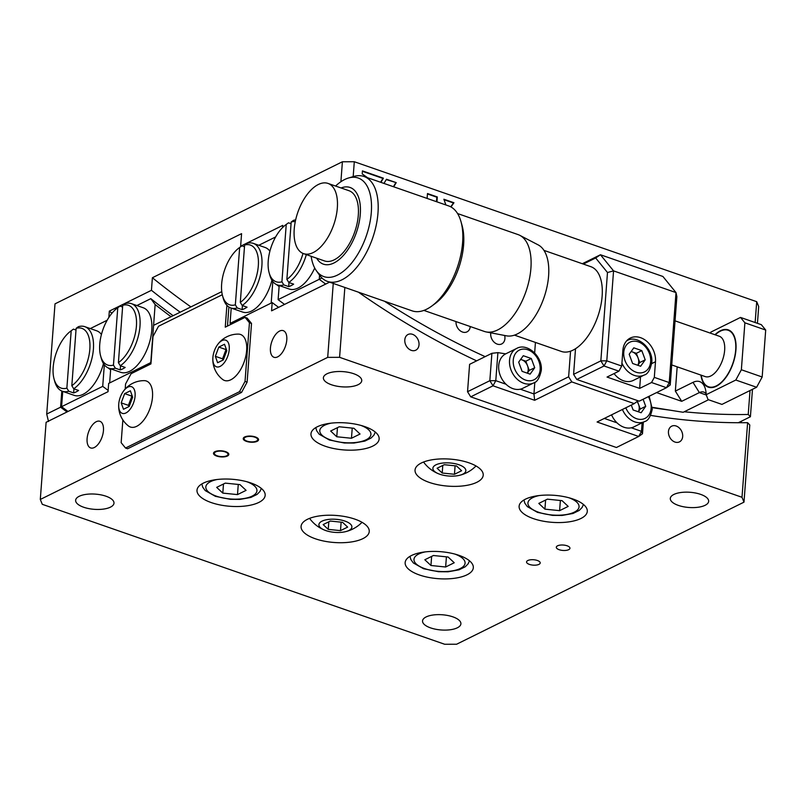 <?xml version="1.0" encoding="UTF-8"?>
<svg xmlns="http://www.w3.org/2000/svg" width="806" height="806" viewBox="0 0 806 806"><rect width="100%" height="100%" fill="white"/><g stroke="black" fill="none" stroke-linecap="round" stroke-linejoin="round"><path stroke-width="1.21" d="M315.337 538.771A34.184 13.551 -175.7 0 0 350.318 542.106A34.184 13.551 -175.7 0 0 369.249 531.537A34.184 13.551 -175.7 0 0 354.983 519.175A34.184 13.551 -175.7 0 0 320.012 515.84A34.184 13.551 -175.7 0 0 301.071 526.409A34.184 13.551 -175.7 0 0 315.337 538.771M429.306 482.421A34.184 13.551 -175.7 0 0 464.276 485.756A34.184 13.551 -175.7 0 0 483.217 475.187A34.184 13.551 -175.7 0 0 468.951 462.825A34.184 13.551 -175.7 0 0 433.971 459.501A34.184 13.551 -175.7 0 0 415.04 470.059A34.184 13.551 -175.7 0 0 429.306 482.421M529.421 564.402A6.841 2.71 -175.7 0 0 536.423 565.066A6.841 2.71 -175.7 0 0 540.211 562.951A6.841 2.71 -175.7 0 0 537.35 560.482A6.841 2.71 -175.7 0 0 530.358 559.817A6.841 2.71 -175.7 0 0 526.57 561.923A6.841 2.71 -175.7 0 0 529.421 564.402M559.152 549.702A6.841 2.71 -175.7 0 0 566.155 550.367A6.841 2.71 -175.7 0 0 569.943 548.251A6.841 2.71 -175.7 0 0 567.081 545.783A6.841 2.71 -175.7 0 0 560.089 545.118A6.841 2.71 -175.7 0 0 556.301 547.234A6.841 2.71 -175.7 0 0 559.152 549.702M419.412 574.97A34.184 13.551 -175.7 0 0 454.393 578.295A34.184 13.551 -175.7 0 0 473.324 567.726A34.184 13.551 -175.7 0 0 459.057 555.364A34.184 13.551 -175.7 0 0 424.077 552.039A34.184 13.551 -175.7 0 0 405.146 562.608A34.184 13.551 -175.7 0 0 419.412 574.97M211.263 502.581A34.184 13.551 -175.7 0 0 246.243 505.906A34.184 13.551 -175.7 0 0 265.174 495.337A34.184 13.551 -175.7 0 0 250.908 482.975A34.184 13.551 -175.7 0 0 215.937 479.651A34.184 13.551 -175.7 0 0 196.996 490.219A34.184 13.551 -175.7 0 0 211.263 502.581M325.231 446.232A34.184 13.551 -175.7 0 0 360.211 449.557A34.184 13.551 -175.7 0 0 379.142 438.998A34.184 13.551 -175.7 0 0 364.876 426.636A34.184 13.551 -175.7 0 0 329.906 423.301A34.184 13.551 -175.7 0 0 310.965 433.87A34.184 13.551 -175.7 0 0 325.231 446.232M533.381 518.621A34.184 13.551 -175.7 0 0 568.351 521.945A34.184 13.551 -175.7 0 0 587.292 511.387A34.184 13.551 -175.7 0 0 573.026 499.025A34.184 13.551 -175.7 0 0 538.045 495.69A34.184 13.551 -175.7 0 0 519.114 506.259A34.184 13.551 -175.7 0 0 533.381 518.621M700.626 494.37A19.233 7.627 4.3 0 1 708.655 501.322A19.233 7.627 4.3 0 1 698.006 507.266A19.233 7.627 4.3 0 1 678.33 505.392A19.233 7.627 4.3 0 1 670.3 498.44A19.233 7.627 4.3 0 1 680.959 492.496A19.233 7.627 4.3 0 1 700.626 494.37M353.713 373.722A19.233 7.627 4.3 0 1 361.743 380.674A19.233 7.627 4.3 0 1 351.094 386.618A19.233 7.627 4.3 0 1 331.417 384.744A19.233 7.627 4.3 0 1 323.387 377.792A19.233 7.627 4.3 0 1 334.047 371.848A19.233 7.627 4.3 0 1 353.713 373.722M105.959 496.204A19.233 7.627 4.3 0 1 113.989 503.166A19.233 7.627 4.3 0 1 103.339 509.11A19.233 7.627 4.3 0 1 83.663 507.236A19.233 7.627 4.3 0 1 75.633 500.274A19.233 7.627 4.3 0 1 86.292 494.34A19.233 7.627 4.3 0 1 105.959 496.204M452.871 616.852A19.233 7.627 4.3 0 1 460.901 623.814A19.233 7.627 4.3 0 1 450.252 629.758A19.233 7.627 4.3 0 1 430.575 627.884A19.233 7.627 4.3 0 1 422.546 620.922A19.233 7.627 4.3 0 1 433.195 614.988A19.233 7.627 4.3 0 1 452.871 616.852M87.098 438.655A14.105 7.204 -70.8 0 0 90.635 447.935A14.105 7.204 -70.8 0 0 103.45 430.565A14.105 7.204 -70.8 0 0 99.904 421.296A14.105 7.204 -70.8 0 0 87.098 438.655M270.433 348.011A14.105 7.204 -70.8 0 0 273.98 357.29A14.105 7.204 -70.8 0 0 286.785 339.93A14.105 7.204 -70.8 0 0 283.238 330.651A14.105 7.204 -70.8 0 0 270.433 348.011M404.803 339.87A8.755 6.68 63.7 0 0 408.239 348.454A8.755 6.68 63.7 0 0 415.795 350.187A8.755 6.68 63.7 0 0 419.019 344.807A8.755 6.68 63.7 0 0 415.584 336.223A8.755 6.68 63.7 0 0 408.027 334.49A8.755 6.68 63.7 0 0 404.803 339.87M668.456 431.563A8.755 6.68 63.7 0 0 671.892 440.147A8.755 6.68 63.7 0 0 679.448 441.879A8.755 6.68 63.7 0 0 682.682 436.509A8.755 6.68 63.7 0 0 679.236 427.915A8.755 6.68 63.7 0 0 671.68 426.183A8.755 6.68 63.7 0 0 668.456 431.563M221.761 291.641L153.583 325.352L150.782 362.599L108.659 383.424L108.044 391.676L46.103 422.304L40.3 499.458L42.285 504.314L444.7 644.266L456.599 644.236L743.988 502.148L742.004 497.282L747.615 422.687L749.792 424.994L743.988 502.148M329.594 282.14L271.562 310.834L272.176 302.582A803.35 612.691 63.7 0 0 278.604 307.348M358.398 292.165A811.894 619.199 63.7 0 0 476.638 360.846M650.644 415.402A811.894 619.199 63.7 0 0 747.615 422.687M742.004 497.282L339.588 357.33L327.699 357.37L333.251 283.42M344.847 287.45L339.588 357.33M327.699 357.37L40.3 499.458M271.874 280.518L272.791 281.747L271.189 303.076L230.063 323.408L272.176 302.582M230.063 323.408L231.211 308.083L230.063 323.408M225.136 451.894A6.841 2.71 -175.7 0 0 215.615 451.924A6.841 2.71 -175.7 0 0 217.207 455.813A6.841 2.71 -175.7 0 0 226.718 455.783A6.841 2.71 -175.7 0 0 225.136 451.894M254.867 437.195A6.841 2.71 -175.7 0 0 245.346 437.225A6.841 2.71 -175.7 0 0 246.938 441.114A6.841 2.71 -175.7 0 0 256.449 441.084A6.841 2.71 -175.7 0 0 254.867 437.195M738.306 422.727L750.406 416.742L748.23 414.465A803.35 612.691 -116.3 0 1 684.213 411.765M669.857 410.133A803.35 612.691 -116.3 0 1 652.326 407.645M490.804 332.828A8.755 6.68 63.7 0 0 497.211 344.102A8.755 6.68 63.7 0 0 501.705 343.94A8.755 6.68 63.7 0 0 504.667 335.487M456.015 321.584A8.755 6.68 63.7 0 0 462.523 332.042A8.755 6.68 63.7 0 0 467.006 331.87A8.755 6.68 63.7 0 0 470.241 326.531M340.898 181.723L342.399 161.764L55.01 303.852L46.718 414.052L48.511 421.498M46.718 414.052L60.591 407.191A803.35 612.691 63.7 0 0 67.019 411.957M111.953 313.212A726.428 554.024 -116.3 0 1 109.324 311.126L108.85 317.443M109.324 311.126L151.447 290.301A726.428 554.024 63.7 0 0 180.181 312.194M367.596 177.733L362.206 173.935L362.428 170.882L383.414 178.186L380.895 182.358M362.398 171.295L382.921 178.428L380.603 182.257M342.399 161.764L354.297 161.734L353.179 176.625M190.881 306.905A713.612 544.252 -116.3 0 1 152.384 277.738L241.578 233.649L240.631 246.203A726.428 554.024 63.7 0 0 241.004 246.495M240.631 246.203L282.755 225.378L282.594 227.544M279.188 285.536L278.12 299.641L319.257 279.309A803.35 612.691 63.7 0 0 325.674 284.075A803.35 612.691 63.7 0 1 319.257 279.309L319.559 275.229L319.257 279.309L321.947 277.979M427.109 198.427L427.482 193.541L437.315 196.956L436.953 201.853M427.452 193.944L436.822 197.208L436.489 201.691M445.889 204.966L443.884 199.243L453.949 202.739L450.967 206.961M444.056 199.717L453.456 202.981L450.735 206.84M383.948 183.425L386.467 179.244L396.22 182.63L393.711 186.811M386.265 179.587L396.22 182.63M395.716 182.881L393.419 186.71M748.23 414.465L750.033 390.527M755.141 322.521L756.713 301.686L758.698 306.542L757.438 323.317M354.297 161.734L756.713 301.686M485.152 356.645A803.35 612.691 -116.3 0 1 384.442 301.222M752.472 389.318L750.406 416.742M61.81 391.031L60.591 407.191M90.302 328.576L107.158 320.244L90.302 328.576M152.384 277.738L151.447 290.301M122.865 419.916L121.152 442.665L125.524 448.035L127.6 448.761L241.568 392.411L239.493 391.686L125.524 448.035M239.493 391.686L245.034 381.419L247.11 382.135L241.568 392.411M249.447 322.732L245.074 317.363L247.16 318.088L251.522 323.458L249.447 322.732L245.034 381.419M251.522 323.458L247.11 382.135M226.899 305.313L225.257 327.165L245.074 317.363M228.904 307.015L227.473 326.067M125.192 389.026L125.565 383.978L131.106 373.712L150.934 363.909L152.989 336.525L158.53 326.249L222.285 294.734M103.4 363.808L104.317 365.047L102.715 386.366L61.588 406.698L62.737 391.373M61.588 406.698A803.35 612.691 63.7 0 0 68.016 411.463M102.715 386.366A803.35 612.691 63.7 0 0 108.135 390.396M104.317 365.047A781.306 595.876 63.7 0 0 104.951 365.531M107.984 367.818A781.306 595.876 63.7 0 0 110.634 369.813M136.879 305.545L150.813 298.653A734.971 560.543 63.7 0 0 173.109 315.69M171.023 316.718A743.525 567.061 -116.3 0 1 155.145 304.547L150.813 298.653M155.145 304.547L150.782 362.599L109.646 382.941L110.714 368.836M54.083 379.092A31.625 16.16 -70.8 0 0 66.868 388.139L71.19 330.772A31.625 16.16 -70.8 0 0 70.787 331.065A31.625 16.16 -70.8 0 0 54.083 379.092L54.748 381.51A34.184 17.47 -70.8 0 0 62.354 391.242L74.152 395.343A34.184 17.47 -70.8 0 0 83.028 394.356A34.184 17.47 -70.8 0 0 103.47 363.556M101.425 334.47A34.184 17.47 -70.8 0 0 96.609 330.772L84.821 326.672A34.184 17.47 -70.8 0 0 78.404 326.682L76.137 328.324A31.625 16.16 -70.8 0 1 89.839 349.169A31.625 16.16 -70.8 0 1 71.825 385.691L76.137 328.324M71.825 385.691L73.729 388.784A34.184 17.47 -70.8 0 0 92.68 354.821A34.184 17.47 -70.8 0 0 84.821 326.672M73.729 388.784L78.585 390.467A34.184 17.47 -70.8 0 1 76.096 391.938A34.184 17.47 -70.8 0 1 73.628 392.925L68.772 391.232L66.868 388.139M71.19 330.772L73.447 329.13A34.184 17.47 -70.8 0 0 72.802 329.583L70.787 331.065M62.354 391.242A34.184 17.47 -70.8 0 0 68.772 391.232M73.447 329.13L76.016 330.027M73.94 388.855L73.628 392.925M100.659 356.061A31.625 16.16 -70.8 0 0 113.455 365.108L117.767 307.751A31.625 16.16 -70.8 0 0 117.364 308.033A31.625 16.16 -70.8 0 0 100.659 356.061L101.324 358.479A34.184 17.47 -70.8 0 0 108.941 368.221L120.729 372.322A34.184 17.47 -70.8 0 0 129.605 371.324A34.184 17.47 -70.8 0 0 150.651 337.936A34.184 17.47 -70.8 0 0 143.186 307.741L131.398 303.64A34.184 17.47 -70.8 0 0 124.98 303.65L122.724 305.293A31.625 16.16 -70.8 0 1 136.416 326.138A31.625 16.16 -70.8 0 1 118.401 362.66L122.724 305.293M118.401 362.66L120.306 365.753A34.184 17.47 -70.8 0 0 139.267 331.79A34.184 17.47 -70.8 0 0 131.398 303.64M120.306 365.753L125.162 367.445A34.184 17.47 -70.8 0 1 122.673 368.916A34.184 17.47 -70.8 0 1 120.215 369.894L115.359 368.201L113.455 365.108M117.767 307.751L120.023 306.099A34.184 17.47 -70.8 0 0 119.379 306.552L117.364 308.033M108.941 368.221A34.184 17.47 -70.8 0 0 115.359 368.201M120.023 306.099L122.593 306.995M120.517 365.823L120.215 369.894M278.12 299.641A803.35 612.691 63.7 0 0 284.548 304.406M258.776 245.286L275.632 236.944M272.791 281.747A781.306 595.876 63.7 0 0 273.425 282.231M276.458 284.528A781.306 595.876 63.7 0 0 279.108 286.523M269.133 272.771A31.625 16.16 -70.8 0 0 281.919 281.818L286.241 224.451A31.625 16.16 -70.8 0 0 285.838 224.743A31.625 16.16 -70.8 0 0 269.133 272.771L269.798 275.178A34.184 17.47 -70.8 0 0 277.405 284.921L289.203 289.022A34.184 17.47 -70.8 0 0 298.079 288.034A34.184 17.47 -70.8 0 0 314.723 268.025M288.991 282.533L288.679 286.604A34.184 17.47 -70.8 0 0 291.147 285.616A34.184 17.47 -70.8 0 0 293.636 284.145L288.78 282.463A34.184 17.47 -70.8 0 0 306.33 254.595M288.679 286.604L283.823 284.911L281.919 281.818M286.241 224.451L288.498 222.809A34.184 17.47 -70.8 0 0 287.853 223.262L285.838 224.743M277.405 284.921A34.184 17.47 -70.8 0 0 283.823 284.911M288.498 222.809L291.067 223.705M295.278 221.65A31.625 16.16 -70.8 0 0 291.188 222.003L286.876 279.37A31.625 16.16 -70.8 0 0 303.006 253.427M295.651 219.907A34.184 17.47 -70.8 0 0 293.455 220.36L291.188 222.003M286.876 279.37L288.78 282.463M741.671 421.064A31.625 16.16 109.2 0 1 740.694 422.727M740.392 421.689A34.184 17.47 109.2 0 1 739.797 422.727M222.557 295.792A31.625 16.16 -70.8 0 0 235.342 304.849L239.654 247.482A31.625 16.16 -70.8 0 0 239.251 247.764A31.625 16.16 -70.8 0 0 222.557 295.792L223.222 298.21A34.184 17.47 -70.8 0 0 230.828 307.952L242.626 312.053A34.184 17.47 -70.8 0 0 251.502 311.066A34.184 17.47 -70.8 0 0 271.944 280.256M242.415 305.565L242.102 309.625A34.184 17.47 -70.8 0 0 244.561 308.648A34.184 17.47 -70.8 0 0 247.059 307.177L242.203 305.484A34.184 17.47 -70.8 0 0 261.154 271.531A34.184 17.47 -70.8 0 0 253.286 243.372A34.184 17.47 -70.8 0 0 246.878 243.392L244.611 245.034A31.625 16.16 -70.8 0 1 258.313 265.879A31.625 16.16 -70.8 0 1 240.299 302.401L244.611 245.034M242.102 309.625L237.246 307.942L235.342 304.849M239.654 247.482L241.921 245.84A34.184 17.47 -70.8 0 0 241.276 246.293L239.251 247.764M230.828 307.952A34.184 17.47 -70.8 0 0 237.246 307.942M241.921 245.84L244.49 246.727M240.299 302.401L242.203 305.484M269.899 251.18A34.184 17.47 -70.8 0 0 265.083 247.472L253.286 243.372M244.651 436.983A7.687 3.053 -175.7 0 0 246.445 441.366A7.687 3.053 -175.7 0 0 257.144 441.325A7.687 3.053 -175.7 0 0 255.361 436.953A7.687 3.053 -175.7 0 0 244.651 436.983M214.92 451.682A7.687 3.053 -175.7 0 0 216.713 456.065A7.687 3.053 -175.7 0 0 227.413 456.025A7.687 3.053 -175.7 0 0 225.63 451.652A7.687 3.053 -175.7 0 0 214.92 451.682M634.251 403.625L571.807 381.913L534.65 400.29L493.02 385.812L470.714 396.834L467.54 391.716L470.714 396.834L616.419 447.501L638.715 436.479L642.483 433.779L641.485 431.341L638.715 436.479L597.085 422.001L634.251 403.625L638.03 400.763M604.329 418.425L616.993 422.828M631.3 427.795L641.485 431.341L642.13 422.797M643.349 422.203L642.483 433.779M582.315 263.723L600.45 254.756L662.895 276.468L676.002 292.588L676.869 296.648L670.219 384.996L669.232 382.568L676.002 292.588L613.557 270.876L606.787 360.846L621.708 366.035L618.937 371.173L604.016 365.984L606.787 360.846L600.843 360.866L607.482 272.519L595.664 257.97L583.322 264.066M595.664 257.97L600.45 254.756L613.557 270.876L607.482 272.519M497.896 352.635L495.791 380.674L489.836 380.694L467.54 391.716L469.606 364.332L491.902 353.31L497.896 352.635L505.694 353.864M491.902 353.31L489.836 380.694L493.02 385.812L495.791 380.674L505.977 384.22M520.283 389.187L533.945 393.943L568.633 376.795L571.807 381.913M534.821 382.286L533.945 393.943L534.65 400.29M534.65 352.917L535.436 342.419M570.557 351.174L568.633 376.795M573.59 374.347L600.843 360.866L604.016 365.984L576.764 379.465L573.59 374.347L575.514 348.726M670.219 384.996L666.461 387.706L639.208 401.176L576.764 379.465M618.937 371.173L607.039 377.057L639.652 388.401L651.54 382.518L666.461 387.706L669.232 382.568L654.311 377.379L655.49 361.733A20.079 15.314 63.7 0 0 647.601 342.046A20.079 15.314 63.7 0 0 630.282 338.057A20.079 15.314 63.7 0 0 622.877 350.388L621.708 366.035M651.54 382.518L654.311 377.379M639.652 388.401L640.518 376.855M700.928 375.092A30.336 15.505 -70.8 0 0 708.383 387.182A30.336 15.505 -70.8 0 0 735.938 349.834A30.336 15.505 -70.8 0 0 728.312 329.876A30.336 15.505 -70.8 0 0 714.962 334.732M706.157 393.892A17.097 8.735 -70.8 0 0 703.789 392.099A17.097 8.735 -70.8 0 0 699.356 392.593L681.695 401.328L675.347 391.091L692.999 382.356A25.641 13.108 109.2 0 1 705.371 388.925A25.641 13.108 109.2 0 1 706.187 394.678L708.061 399.585L721.944 404.411L756.622 387.263L735.807 380.029L706.187 394.678M656.578 392.593L681.695 401.328M708.524 399.746L683.186 412.279L652.316 407.322M735.807 380.029L741.359 369.752L762.174 376.996L756.622 387.263M765.7 330.047L744.885 322.813L740.523 317.433L761.338 324.677L765.7 330.047L762.174 376.996M744.885 322.813L741.359 369.752M740.523 317.433L710.892 332.082A25.641 13.108 109.2 0 1 710.68 333.241M678.068 367.143L677.111 367.617L675.347 391.091M677.111 367.617L677.866 367.073M701.22 375.193A29.913 15.284 -70.8 0 0 708.524 386.779A29.913 15.284 -70.8 0 0 733.591 361.058A29.913 15.284 -70.8 0 0 728.171 330.279A29.913 15.284 -70.8 0 0 715.254 334.833M514.48 335.135L561.369 351.446A44.864 22.931 -70.8 0 0 582.325 343.034A44.864 22.931 -70.8 0 0 601.891 298.724A44.864 22.931 -70.8 0 0 590.848 266.685L543.959 250.374M671.73 364.937L705.24 376.593A21.369 10.921 -70.8 0 0 715.214 372.594A21.369 10.921 -70.8 0 0 724.534 351.487A21.369 10.921 -70.8 0 0 719.274 336.233L675.045 320.848M316.657 258.192A40.592 20.744 -70.8 0 0 342.369 256.55A40.592 20.744 -70.8 0 0 360.433 208.905A40.592 20.744 -70.8 0 0 341.079 187.969M311.146 256.278A52.199 26.679 -70.8 0 0 316.295 270.615A52.199 26.679 -70.8 0 0 348.283 266.836A52.199 26.679 -70.8 0 0 371.526 207.001A52.199 26.679 -70.8 0 0 348.504 178.005A52.199 26.679 -70.8 0 0 335.568 186.055M316.295 270.615L319.418 275.037A55.554 28.391 -70.8 0 0 327.518 281.425A55.554 28.391 -70.8 0 0 353.461 271.018A55.554 28.391 -70.8 0 0 377.682 216.149A55.554 28.391 -70.8 0 0 364.01 176.484A55.554 28.391 -70.8 0 0 353.693 176.474L348.504 178.005M327.518 281.425L412.158 310.864A55.554 28.391 -70.8 0 0 431.684 306.119A55.554 28.391 -70.8 0 0 438.101 300.457A55.554 28.391 -70.8 0 0 461.022 221.751A55.554 28.391 -70.8 0 0 448.66 205.923L364.01 176.484M431.684 306.119L435.049 303.661A51.282 26.205 -70.8 0 0 440.983 298.421A51.282 26.205 -70.8 0 0 462.14 225.781L461.022 221.751M423.875 310.411L484.335 331.437A51.282 26.205 -70.8 0 0 486.22 331.941A51.282 26.205 -70.8 0 0 508.284 321.836A51.282 26.205 -70.8 0 0 530.419 272.972A51.282 26.205 -70.8 0 0 519.82 235.342A51.282 26.205 -70.8 0 0 518.026 234.576L457.566 213.55M486.22 331.941L506.521 335.84A48.289 24.674 -70.8 0 0 527.295 326.319A48.289 24.674 -70.8 0 0 548.14 280.317A48.289 24.674 -70.8 0 0 538.156 244.883L519.82 235.342M303.57 253.638L324.526 260.932A37.177 19.001 -70.8 0 0 341.895 253.971A37.177 19.001 -70.8 0 0 358.106 217.247A37.177 19.001 -70.8 0 0 348.958 190.7L327.992 183.415A37.177 19.001 -70.8 0 0 310.632 190.377A37.177 19.001 -70.8 0 0 294.694 240.43A37.177 19.001 -70.8 0 0 303.57 253.638A37.177 19.001 -70.8 0 0 320.929 246.676A37.177 19.001 -70.8 0 0 336.868 196.634A37.177 19.001 -70.8 0 0 327.992 183.415M118.744 404.088A25.329 25.329 0 0 0 128.497 426.001A24.361 12.453 -70.8 0 0 136.698 426.314A24.361 12.453 -70.8 0 0 152.072 400.552A24.361 12.453 -70.8 0 0 144.264 380.654A25.329 25.329 0 0 0 123.026 391.787A14.105 7.204 -70.8 0 0 118.744 404.088A14.105 7.204 -70.8 0 0 125.958 412.944A14.105 7.204 -70.8 0 0 135.096 395.988A14.105 7.204 -70.8 0 0 127.892 387.122A14.105 7.204 -70.8 0 0 123.026 391.787M132.577 397.015L132.204 395.968M128.859 406.607L128.416 405.368L131.872 396.139L124.648 393.62L130.371 390.799L132.647 397.207L129.202 406.446L123.479 409.277L121.202 402.859L124.648 393.62M129.665 405.186L128.416 405.368L121.202 402.859M212.895 357.542A25.329 25.329 0 0 0 222.647 379.455A24.361 12.453 -70.8 0 0 230.838 379.767A24.361 12.453 -70.8 0 0 246.213 354.005A24.361 12.453 -70.8 0 0 238.415 334.107A25.329 25.329 0 0 0 217.177 345.24A14.105 7.204 -70.8 0 0 212.895 357.542A14.105 7.204 -70.8 0 0 220.098 366.398A14.105 7.204 -70.8 0 0 229.247 349.441A14.105 7.204 -70.8 0 0 222.043 340.575A14.105 7.204 -70.8 0 0 217.177 345.24M226.728 350.469L226.355 349.421M223 360.06L222.567 358.821L226.012 349.592L218.799 347.074L224.521 344.253L226.788 350.66L223.343 359.899L217.62 362.73L215.353 356.312L218.799 347.074M223.816 358.64L222.567 358.821L215.353 356.312M529.26 370.407L527.295 373.168A8.544 6.519 63.7 0 0 528.182 370.035A8.544 6.519 63.7 0 0 527.547 365.803L529.26 370.407L534.71 367.717L530.116 374.145L522.107 371.365L518.681 362.146L523.275 355.718L531.295 358.499L534.71 367.717M498.702 365.622A19.233 14.669 -116.3 0 1 505.785 353.814L516.626 348.454A19.233 14.669 -116.3 0 0 509.533 360.272A19.233 14.669 -116.3 0 0 517.089 379.112A19.233 14.669 -116.3 0 0 533.673 382.931L522.832 388.291A19.233 14.669 -116.3 0 1 506.249 384.472A19.233 14.669 -116.3 0 1 498.702 365.622M520.656 359.395L525.844 361.199L531.295 358.499M525.844 361.199L527.547 365.803A8.544 6.519 63.7 0 0 521.835 359.798A8.544 6.519 -116.3 0 0 520.575 359.496M638.271 411.765A8.544 6.519 63.7 0 0 639.198 408.642A8.544 6.519 63.7 0 0 638.564 404.411L640.266 409.015L645.717 406.325L641.123 412.753L633.113 409.972L631.3 405.086M640.266 409.015L638.302 411.775M649.193 396.24L652.266 409.176C650.563 416.702 648.034 420.823 644.679 421.538L633.838 426.898A19.233 14.669 -116.3 0 1 611.573 414.838M643.097 399.252L645.717 406.325M637.425 401.348L638.564 404.411A8.544 6.519 63.7 0 0 637.042 401.62M637.768 365.269A8.544 6.519 63.7 0 0 638.695 362.146A8.544 6.519 63.7 0 0 638.06 357.914L639.763 362.519L645.213 359.829L640.619 366.256L632.609 363.476L629.194 354.257L633.788 347.829L641.798 350.61L645.213 359.829M639.763 362.519L637.798 365.279M636.347 353.31L638.06 357.914A8.544 6.519 63.7 0 0 632.337 351.91L636.347 353.31L641.798 350.61M631.158 351.497L632.337 351.91A8.544 6.519 -116.3 0 0 631.088 351.607M626.685 340.807A19.233 14.669 -116.3 0 1 627.139 340.565C637.627 334.48 653.434 348.726 651.762 362.68C650.059 370.196 647.53 374.316 644.175 375.042L633.335 380.402A19.233 14.669 -116.3 0 1 614.071 373.581M336.767 436.761L330.651 431.019L339.235 426.777L353.935 428.278L360.05 434.021L351.466 438.263L336.767 436.761L337.452 427.664M352.232 428.107L351.466 438.263M239.966 484.618L246.082 490.36L237.498 494.602L222.799 493.111L216.683 487.368L225.267 483.126L239.966 484.618M223.484 484.003L222.799 493.111M238.264 484.446L237.498 494.602M424.833 559.757L433.416 555.515L448.116 557.017L454.231 562.749L445.647 567.001L430.948 565.5L424.833 559.757M431.633 556.392L430.948 565.5M446.413 556.835L445.647 567.001M544.916 509.15L538.801 503.407L547.375 499.166L562.074 500.667L568.19 506.41L559.616 510.651L544.916 509.15L545.602 500.052M560.372 500.496L559.616 510.651M321.967 521.17A16.533 6.559 -175.7 0 0 324.858 530.227A16.533 6.559 -175.7 0 0 345.159 531.759A16.533 6.559 -175.7 0 0 348.827 530.509A16.533 6.559 -175.7 0 0 344.988 521.099A16.533 6.559 -175.7 0 0 321.967 521.17M328.244 529.381L323.146 524.595L330.299 521.059L342.55 522.308L347.648 527.094L340.495 530.63L328.244 529.381L328.818 521.794M341.129 522.157L340.495 530.63M435.935 464.83A16.533 6.559 -175.7 0 0 438.827 473.888A16.533 6.559 -175.7 0 0 459.128 475.409A16.533 6.559 -175.7 0 0 462.785 474.17A16.533 6.559 -175.7 0 0 458.957 464.76A16.533 6.559 -175.7 0 0 435.935 464.83M442.212 473.031L437.114 468.246L444.267 464.709L456.518 465.959L461.616 470.744L454.463 474.281L442.212 473.031L442.786 465.445M455.098 465.818L454.463 474.281M651.671 363.627L655.49 361.733M706.328 395.021L699.356 392.593L692.999 382.356M540.141 369.601A16.563 12.624 63.7 0 0 527.839 349.774A16.563 12.624 63.7 0 0 513.251 360.252A16.563 12.624 63.7 0 0 525.562 380.089A16.563 12.624 63.7 0 0 540.141 369.601M625.788 407.816A16.563 12.624 63.7 0 0 640.407 419.402A16.563 12.624 63.7 0 0 651.147 408.209A16.563 12.624 63.7 0 0 648.346 396.663M644.679 421.538A19.233 14.669 -116.3 0 1 622.413 409.488M650.644 361.713A16.563 12.624 63.7 0 0 638.342 341.885A16.563 12.624 63.7 0 0 623.763 352.363A16.563 12.624 63.7 0 0 636.065 372.201A16.563 12.624 63.7 0 0 650.644 361.713M644.175 375.042A19.233 14.669 -116.3 0 1 621.93 363.053M331.135 423.15A25.641 10.166 -175.7 0 0 330.48 439.864A25.641 10.166 -175.7 0 0 365.954 439.864A25.641 10.166 -175.7 0 0 360.796 425.377M217.167 479.499A25.641 10.166 -175.7 0 0 216.512 496.214A25.641 10.166 -175.7 0 0 251.986 496.204A25.641 10.166 -175.7 0 0 246.838 481.726M425.316 551.888A25.641 10.166 -175.7 0 0 424.661 568.603A25.641 10.166 -175.7 0 0 460.125 568.593A25.641 10.166 -175.7 0 0 454.977 554.115M539.285 495.539A25.641 10.166 -175.7 0 0 538.63 512.263A25.641 10.166 -175.7 0 0 574.094 512.253A25.641 10.166 -175.7 0 0 568.945 497.765M728.171 330.279L730.619 331.135M708.524 386.779L710.973 387.636M533.673 382.931C537.018 382.215 539.546 378.095 541.259 370.569C542.932 356.615 527.114 342.369 516.626 348.454M315.811 427.593L316.667 430.787L319.176 434.212L329.372 439.995L344.313 442.988L353.955 443.048L364.846 441.094L371.082 438.031L373.964 435.089L375.294 432.066M201.843 483.932L202.709 487.136L205.208 490.562L215.404 496.335L230.355 499.327L239.987 499.398L250.878 497.433L257.114 494.38L259.995 491.438L261.325 488.406M409.992 556.321L410.848 559.525L413.347 562.951L423.553 568.724L438.494 571.716L448.136 571.786L459.017 569.822L465.264 566.769L468.145 563.827L469.465 560.795M523.96 499.982L524.817 503.176L527.315 506.601L537.521 512.384L552.463 515.377L562.104 515.447L572.985 513.482L579.232 510.42L582.113 507.478L583.433 504.455M345.159 531.759A34.406 34.406 0 0 0 362.035 522.308M309.585 518.369A34.406 34.406 0 0 0 324.858 530.227M459.128 475.409A34.406 34.406 0 0 0 476.003 465.969M423.553 462.019A34.406 34.406 0 0 0 438.827 473.888"/></g></svg>
